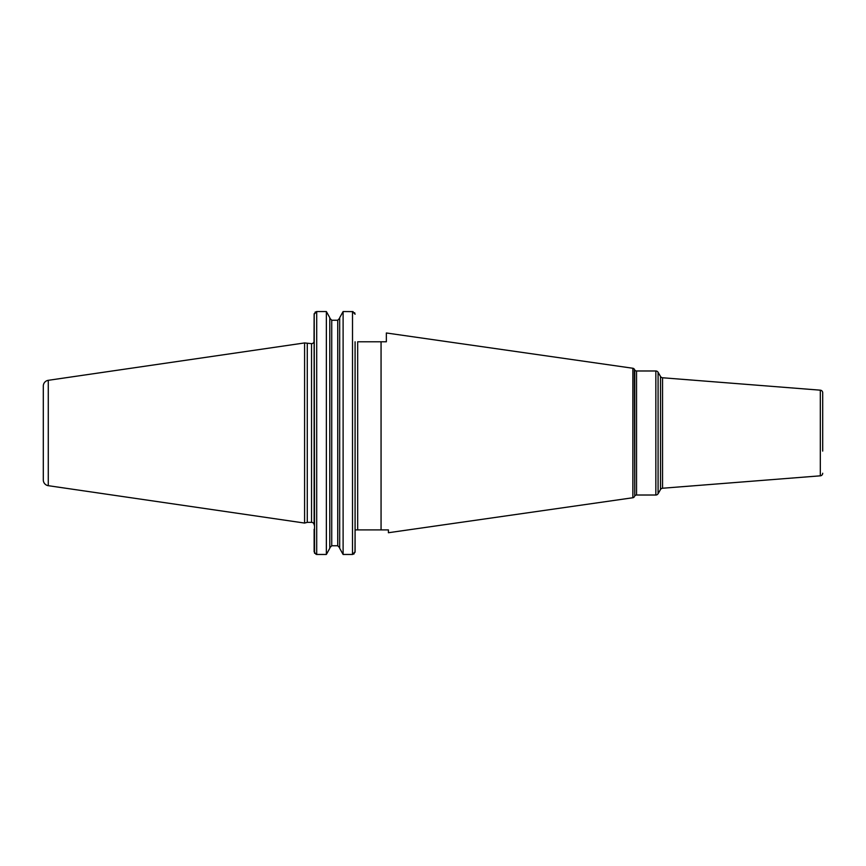 <?xml version="1.0" encoding="UTF-8"?>
<svg xmlns="http://www.w3.org/2000/svg" width="866" height="866" viewBox="0 0 866 866"><rect width="100%" height="100%" fill="white"/><g stroke="black" fill="none" stroke-linecap="round" stroke-linejoin="round"><path stroke-width="1.3" d="M43.3 386.063L43.3 479.937L43.3 386.063A5.813 5.813 0 0 1 48.28 380.315L48.28 485.685A5.813 5.813 0 0 1 43.3 479.937M315.007 312.215L316.707 311.543L314.131 314.228L314.022 341.778A2.587 2.587 0 0 1 311.543 343.65L304.594 342.936L304.594 523.064L48.28 485.685M304.594 342.936L48.28 380.315M307.278 343.65L307.278 522.35L304.594 523.064M314.131 341.778L314.131 524.937A2.587 2.587 0 0 0 311.543 522.35L307.278 522.35M357.669 529.905L357.669 341.778L381.062 341.778L381.062 529.905L388.423 529.905L355.082 529.905L355.017 552.367M388.423 529.905L388.423 532.731L632.862 497.744L632.862 368.256L386.355 332.977L386.355 341.778L381.062 341.778M355.082 341.778L355.082 551.772L352.505 554.457L354.216 553.785M314.575 553.287L314.196 313.633M329.794 317.714L326.363 311.543L329.794 317.714L329.794 548.286L326.363 554.457L329.794 548.286M329.794 318.223L331.732 320.247L337.74 320.247L339.678 318.223L337.74 320.247L337.74 545.753L339.678 547.777L337.74 545.753L331.732 545.753L329.794 547.777L331.732 545.753L331.732 320.247L329.794 318.223M354.627 312.691L355.082 314.228L352.505 311.543L352.505 554.457L343.109 554.457L339.678 548.286L343.109 554.457L343.109 311.543L339.678 317.714L343.109 311.543L353.101 311.619M632.862 368.256A2.068 2.068 0 0 1 634.356 369.262L634.746 369.944A2.068 2.068 0 0 0 636.542 370.984L636.542 495.016A2.068 2.068 0 0 0 634.746 496.056L634.356 369.262M632.862 497.744A2.068 2.068 0 0 0 634.356 496.738M636.542 495.016L655.843 495.016L655.843 370.984L636.542 370.984M655.843 495.016A2.587 2.587 0 0 0 658.084 493.728L658.084 372.272A2.587 2.587 0 0 0 655.843 370.984M660.509 376.472L660.509 489.528A2.587 2.587 0 0 1 662.544 488.24L820.318 475.824L820.318 390.176L662.544 377.76A2.587 2.587 0 0 1 660.509 376.472L658.084 372.272M660.509 489.528L658.084 493.728M820.318 390.176A2.587 2.587 0 0 1 822.7 392.753L822.7 414.911M822.7 451.089L822.7 392.753M820.318 475.824A2.587 2.587 180 0 0 822.7 473.247M314.131 529.267L314.131 551.772L316.112 554.381M339.678 317.714L339.678 548.286M316.707 311.543L326.363 311.543L326.363 554.457L316.707 554.457L316.707 311.543M311.543 343.65L311.543 522.35M634.746 369.944L634.746 496.056M662.544 377.76L662.544 488.24"/></g></svg>
